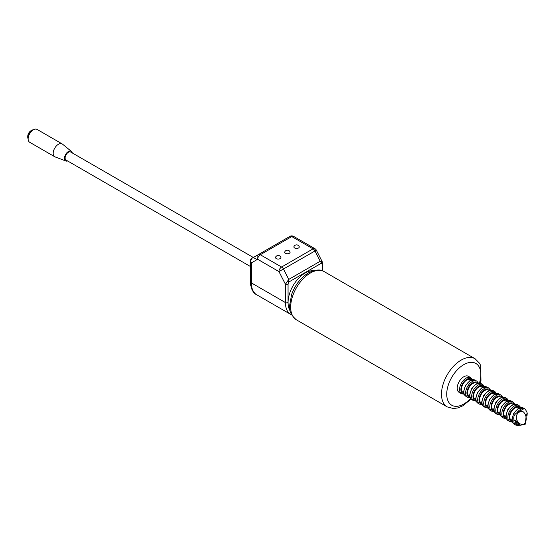 <?xml version="1.0" encoding="UTF-8"?>
<svg xmlns="http://www.w3.org/2000/svg" width="555" height="555" viewBox="0 0 555 555"><rect width="100%" height="100%" fill="white"/><g stroke="black" fill="none" stroke-linecap="round" stroke-linejoin="round"><path stroke-width="0.83" d="M513.937 419.705C513.299 416.861 514.249 414.571 516.788 412.844L524.066 408.64L524.641 408.764L523.358 408.029A9.275 5.356 -60 0 0 518.724 408.487A9.275 5.356 -60 0 0 512.667 416.659A9.275 5.356 -60 0 0 514.083 424.089L515.789 425.075A9.275 5.356 120 0 1 513.937 419.705L515.179 420.836L515.838 420.461A7.416 4.28 120 0 0 517.371 423.847L519.952 425.331L515.838 420.461M516.788 412.844A9.275 5.356 120 0 1 520.43 409.472A9.275 5.356 120 0 1 524.066 408.64C524.752 408.508 525.703 409.694 526.917 412.212L527.25 413.322L526.327 414.405L525.252 424.207L519.952 425.331M521.596 424.409C526.251 426.198 528.547 415.598 522.72 411.408L519.869 411.796C513.319 415.32 517.281 422.854 520.312 423.937L521.596 424.409M287.15 281.621L288.524 282.19L288.76 279.415L285.43 284.278A1.852 1.068 0 0 0 288.052 284.278L288.524 282.19L321.678 263.049L322.15 264.596L322.15 270.708L322.15 264.596A1.852 1.068 180 0 0 322.691 263.84A1.852 1.068 180 0 1 322.691 263.84L321.983 261.509A1.852 1.498 132.8 0 1 321.678 263.049L320.228 261.245L288.76 279.415L283.598 269.286A3.712 2.144 -120 0 0 281.579 267.031A3.712 2.144 120 0 0 278.957 271.575L316.357 250.201L322.282 261.842M313.353 270.736A24.108 13.917 120 0 0 305.104 273.039A24.108 13.917 120 0 0 288.052 302.565A24.108 13.917 120 0 0 290.182 310.862M322.691 263.805A1.852 1.068 180 0 1 322.691 263.833L322.691 270.909M321.983 261.509L320.228 261.245L315.067 251.11A3.712 2.144 60 0 0 313.055 248.862L281.579 267.031L260.288 254.738A3.712 2.144 -120 0 0 258.436 254.558L258.436 254.558A3.712 3.032 60 0 0 257.666 259.282L278.957 271.575L285.43 284.278L285.43 302.565A1.852 1.068 0 0 0 288.052 302.565L288.052 284.278M256.715 294.767C252.997 293.144 250.846 288.683 250.25 281.364A3.712 2.144 0 0 0 251.339 282.883L285.43 302.565A25.96 14.992 120 0 0 290.806 314.449L256.715 294.767A25.96 14.992 -60 0 1 251.339 282.883L251.339 262.938A3.712 3.032 -120 0 1 252.102 258.214L252.102 258.214A3.712 2.144 -120 0 0 251.339 259.906M283.577 240.037L252.102 258.214A3.712 3.712 0 0 0 250.25 261.426A3.712 2.144 0 0 0 251.339 262.938L257.666 259.282A3.712 2.144 -60 0 1 260.288 254.738L291.763 236.569A3.712 2.144 -60 0 1 293.616 236.381A3.712 3.712 0 0 0 289.911 236.381L252.102 258.214M289.988 251.803A2.685 1.554 180 0 1 288.753 253.559A2.685 1.554 180 0 1 285.499 253.316A2.685 1.554 180 0 1 284.812 251.803A2.872 2.872 0 0 1 289.988 251.803M299.166 246.503A2.685 1.554 180 0 1 297.931 248.258A2.685 1.554 180 0 1 294.677 248.016A2.685 1.554 180 0 1 293.99 246.503A2.872 2.872 0 0 1 299.166 246.503M280.809 257.104A2.685 1.554 180 0 1 279.574 258.859A2.685 1.554 180 0 1 276.321 258.616A2.685 1.554 180 0 1 275.634 257.104A2.872 2.872 0 0 1 280.809 257.104M472.492 379.689L470.772 377.664L468.413 376.304A9.275 5.356 120 0 0 463.779 376.762A9.275 5.356 120 0 0 457.715 384.934A9.275 5.356 120 0 0 459.138 392.364L461.503 393.724L464.112 394.203M519.411 407.89L518.759 407.516A7.416 4.28 120 0 0 515.054 407.876A7.416 4.28 120 0 0 510.205 414.418A7.416 4.28 120 0 0 511.342 420.364L511.994 420.739M513.382 404.408L512.73 404.033A7.416 4.28 120 0 0 509.018 404.394A7.416 4.28 120 0 0 504.169 410.936A7.416 4.28 120 0 0 505.307 416.881L505.966 417.256M507.346 400.925L506.694 400.55A7.416 4.28 120 0 0 502.983 400.911A7.416 4.28 120 0 0 498.14 407.453A7.416 4.28 120 0 0 499.278 413.399L499.93 413.773M501.318 397.442L500.665 397.068A7.416 4.28 120 0 0 496.954 397.429A7.416 4.28 120 0 0 492.105 403.971A7.416 4.28 120 0 0 493.242 409.916L493.894 410.291M495.282 393.96L494.63 393.585A7.416 4.28 120 0 0 490.918 393.946A7.416 4.28 120 0 0 486.076 400.488A7.416 4.28 120 0 0 487.214 406.433L487.866 406.808M489.253 390.477L488.601 390.096A7.416 4.28 120 0 0 484.89 390.463A7.416 4.28 120 0 0 480.04 397.005A7.416 4.28 120 0 0 481.178 402.951L481.83 403.325M483.218 386.995L482.566 386.613A7.416 4.28 120 0 0 478.854 386.981A7.416 4.28 120 0 0 474.012 393.523A7.416 4.28 120 0 0 475.149 399.468L475.802 399.843M477.189 383.512L476.537 383.13A7.416 4.28 120 0 0 472.825 383.498A7.416 4.28 120 0 0 467.976 390.04A7.416 4.28 120 0 0 469.114 395.986L469.766 396.36M471.153 380.029L470.501 379.648A7.416 4.28 120 0 0 466.79 380.015A7.416 4.28 120 0 0 461.947 386.558A7.416 4.28 120 0 0 463.085 392.503L463.737 392.878M33.189 129.919A6.861 3.961 120 0 0 32.995 130.023L32.995 130.023A6.861 3.961 120 0 0 28.145 138.424A6.861 3.961 120 0 0 28.145 138.646M54.73 156.739L29.679 142.274A7.416 4.28 -60 0 1 28.145 138.882A7.416 4.28 -60 0 1 33.39 129.794L32.995 130.023L33.39 129.794A7.416 4.28 -60 0 1 37.095 129.426L62.146 143.891A7.416 4.28 120 0 0 58.435 144.258A7.416 4.28 120 0 0 53.592 150.793A7.416 4.28 120 0 0 54.73 156.739A7.416 4.28 120 0 0 55.091 156.905L65.892 161.012A5.564 3.212 120 0 0 67.62 160.971M33.39 129.794L33.39 129.794A5.564 3.212 -60 0 0 31.684 130.328L31.031 130.702A4.634 2.678 120 0 0 27.75 136.384L27.75 137.141A5.564 3.212 -60 0 1 31.684 130.328L31.031 130.702M72.261 152.937A5.564 3.212 120 0 0 71.428 151.418L62.472 144.113A7.416 4.28 120 0 0 62.146 143.891M28.145 138.424L28.145 138.882A5.564 3.212 -60 0 1 27.75 137.141M71.428 151.418A5.564 3.212 120 0 0 68.404 151.522A5.564 3.212 120 0 0 64.699 156.663A5.564 3.212 120 0 0 65.892 161.012M257.062 259.636L70.721 152.049A4.634 2.678 120 0 0 68.404 152.278A4.634 2.678 120 0 0 65.372 156.364A4.634 2.678 120 0 0 66.087 160.083L250.25 266.407M526.986 414.023A8.346 4.822 -60 0 1 526.841 415.577M519.286 424.95A8.346 4.822 -60 0 1 515.179 420.836M316.357 250.201A3.712 3.712 0 0 0 314.907 248.675A3.712 2.144 120 0 0 313.055 248.862L291.763 236.569A3.712 2.144 60 0 0 289.911 236.381L289.911 236.381M480.165 383.255L480.97 380.439L480.665 365.585L479.575 363.296L475.066 358.731A27.819 16.06 120 0 0 461.156 360.105A27.819 16.06 120 0 0 442.98 384.622A27.819 16.06 120 0 0 447.247 406.912L453.442 408.535L457.806 407.939L462.919 405.767L471.042 399.066M470.564 398.476A24.108 13.917 -60 0 1 447.087 397.97A24.108 13.917 -60 0 1 463.779 364.649A24.108 13.917 -60 0 1 479.416 383.144M447.247 406.912L296.439 319.846A27.819 16.06 -60 0 1 292.173 297.549A27.819 16.06 -60 0 1 310.349 273.039A27.819 16.06 -60 0 1 324.259 271.659L475.066 358.731M520.75 407.55L519.029 405.525A9.275 5.356 120 0 0 514.395 405.989A9.275 5.356 120 0 0 508.338 414.155A9.275 5.356 120 0 0 509.761 421.592L512.369 422.064M512.182 421.55A8.346 4.822 -60 0 1 509.337 415.522A8.346 4.822 -60 0 1 515.054 407.12A8.346 4.822 -60 0 1 520.208 407.647M509.761 421.592L508.054 420.607A9.275 5.356 -60 0 1 506.632 413.177A9.275 5.356 -60 0 1 512.688 405.004A9.275 5.356 -60 0 1 517.329 404.546L519.029 405.525M514.714 404.068L513 402.042A9.275 5.356 120 0 0 508.359 402.507A9.275 5.356 120 0 0 502.303 410.672A9.275 5.356 120 0 0 503.725 418.109L506.333 418.581M506.153 418.068A8.346 4.822 -60 0 1 503.309 412.039A8.346 4.822 -60 0 1 509.018 403.638A8.346 4.822 -60 0 1 514.173 404.165M503.725 418.109L502.018 417.124A9.275 5.356 -60 0 1 500.603 409.694A9.275 5.356 -60 0 1 506.66 401.522A9.275 5.356 -60 0 1 511.294 401.064L513 402.042M508.685 400.585L506.965 398.559A9.275 5.356 120 0 0 502.331 399.024A9.275 5.356 120 0 0 496.274 407.19A9.275 5.356 120 0 0 497.696 414.627L500.305 415.098M500.117 414.585A8.346 4.822 -60 0 1 497.273 408.556A8.346 4.822 -60 0 1 502.983 400.155A8.346 4.822 -60 0 1 508.144 400.682M497.696 414.627L495.99 413.642A9.275 5.356 -60 0 1 494.567 406.211A9.275 5.356 -60 0 1 500.624 398.039A9.275 5.356 -60 0 1 505.265 397.581L506.965 398.559M502.65 397.102L500.936 395.077A9.275 5.356 120 0 0 496.295 395.542A9.275 5.356 120 0 0 490.238 403.707A9.275 5.356 120 0 0 491.661 411.144L494.269 411.616M494.089 411.102A8.346 4.822 -60 0 1 491.244 405.074A8.346 4.822 -60 0 1 496.954 396.672A8.346 4.822 -60 0 1 502.108 397.2M491.661 411.144L489.954 410.159A9.275 5.356 -60 0 1 488.539 402.729A9.275 5.356 -60 0 1 494.595 394.556A9.275 5.356 -60 0 1 499.229 394.099L500.936 395.077M496.621 393.62L494.9 391.594A9.275 5.356 120 0 0 490.266 392.059A9.275 5.356 120 0 0 484.21 400.224A9.275 5.356 120 0 0 485.632 407.661L488.24 408.133M488.053 407.62A8.346 4.822 -60 0 1 485.209 401.591A8.346 4.822 -60 0 1 490.918 393.19A8.346 4.822 -60 0 1 496.08 393.717M485.632 407.661L483.925 406.676A9.275 5.356 -60 0 1 482.503 399.246A9.275 5.356 -60 0 1 488.56 391.074A9.275 5.356 -60 0 1 493.201 390.616L494.9 391.594M490.585 390.137L488.872 388.112A9.275 5.356 120 0 0 484.231 388.576A9.275 5.356 120 0 0 478.174 396.742A9.275 5.356 120 0 0 479.596 404.172L482.205 404.65M482.024 404.137A8.346 4.822 -60 0 1 479.18 398.108A8.346 4.822 -60 0 1 484.89 389.707A8.346 4.822 -60 0 1 490.044 390.234M479.596 404.172L477.89 403.194A9.275 5.356 -60 0 1 476.474 395.764A9.275 5.356 -60 0 1 482.531 387.591A9.275 5.356 -60 0 1 487.165 387.133L488.872 388.112M484.557 386.655L482.836 384.629A9.275 5.356 120 0 0 478.202 385.094A9.275 5.356 120 0 0 472.145 393.259A9.275 5.356 120 0 0 473.568 400.689L476.176 401.168M475.989 400.654A8.346 4.822 -60 0 1 473.144 394.626A8.346 4.822 -60 0 1 478.854 386.225A8.346 4.822 -60 0 1 484.015 386.752M473.568 400.689L471.861 399.711A9.275 5.356 -60 0 1 470.439 392.281A9.275 5.356 -60 0 1 476.495 384.109A9.275 5.356 -60 0 1 481.136 383.651L482.836 384.629M478.521 383.172L476.807 381.146A9.275 5.356 120 0 0 472.166 381.611A9.275 5.356 120 0 0 466.11 389.776A9.275 5.356 120 0 0 467.532 397.207L470.14 397.685M469.96 397.172A8.346 4.822 -60 0 1 467.116 391.143A8.346 4.822 -60 0 1 472.825 382.742A8.346 4.822 -60 0 1 477.98 383.269M467.532 397.207L465.825 396.228A9.275 5.356 -60 0 1 464.41 388.798A9.275 5.356 -60 0 1 470.467 380.626A9.275 5.356 -60 0 1 475.101 380.168L476.807 381.146M470.772 377.664A9.275 5.356 120 0 0 466.138 378.128A9.275 5.356 120 0 0 460.081 386.294A9.275 5.356 120 0 0 461.503 393.724M463.925 393.689A8.346 4.822 -60 0 1 461.08 387.661A8.346 4.822 -60 0 1 466.79 379.259A8.346 4.822 -60 0 1 471.951 379.787M527.25 413.322L526.979 415.945M519.737 425.206L518.155 425.574L515.789 425.075M290.806 314.449L291.722 314.921M293.616 236.381L314.907 248.675M250.25 281.364L250.25 261.426M296.439 319.846C291.16 315.427 288.877 310.71 289.592 305.701L291.611 294.497C295.177 284.847 300.803 277.639 308.49 272.859C315.608 269.508 320.859 269.106 324.259 271.659M514.083 424.089C512.064 421.918 511.335 420.308 511.897 419.254L513.722 413.225L518.259 408.438L523.358 408.029M508.054 420.607C506.035 418.435 505.3 416.826 505.862 415.771L507.693 409.743L512.223 404.956L517.329 404.546M502.018 417.124C500 414.953 499.271 413.343 499.833 412.289L501.658 406.26L506.195 401.473L511.294 401.064M495.99 413.642C493.971 411.47 493.235 409.861 493.797 408.806L495.622 402.777L500.159 397.99L505.265 397.581M489.954 410.159C487.935 407.987 487.207 406.378 487.769 405.323L489.593 399.295L494.13 394.508L499.229 394.099M483.925 406.676C481.906 404.505 481.171 402.895 481.733 401.841L483.558 395.812L488.095 391.025L493.201 390.616M477.89 403.194C475.871 401.022 475.142 399.413 475.704 398.358L477.529 392.329L482.066 387.543L487.165 387.133M471.861 399.711C469.842 397.54 469.107 395.93 469.669 394.876L471.493 388.847L476.03 384.06L481.136 383.651M465.825 396.228C463.807 394.057 463.078 392.447 463.64 391.393L465.465 385.364L470.002 380.577L475.101 380.168"/></g></svg>

